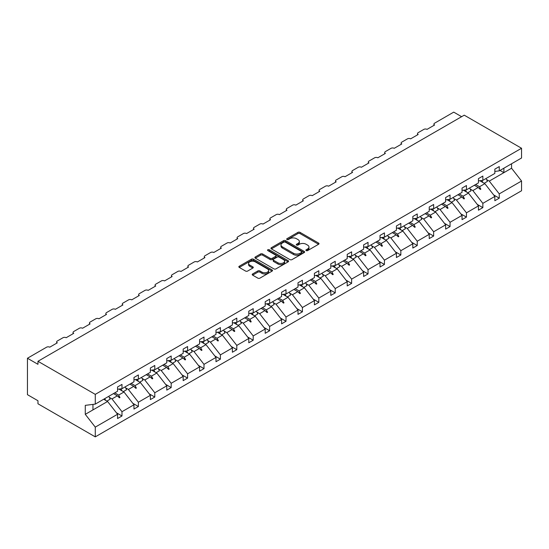 <?xml version="1.0" encoding="UTF-8"?>
<svg xmlns="http://www.w3.org/2000/svg" width="549" height="549" viewBox="0 0 549 549"><rect width="100%" height="100%" fill="white"/><g stroke="black" fill="none" stroke-linecap="round" stroke-linejoin="round"><path stroke-width="0.82" d="M306.177 250.598A1.023 0.59 0 0 0 307.625 250.598L318.592 244.264A1.462 0.844 0 0 0 319.017 243.674A1.462 0.844 0 0 0 318.592 243.077L300.015 232.351A1.462 0.844 0 0 0 297.949 232.351L286.983 238.678A1.023 0.59 0 0 0 286.681 239.096A1.023 0.59 0 0 0 286.983 239.515A1.023 0.59 0 0 0 288.424 239.515L289.845 238.698A4.673 2.697 0 0 1 296.453 238.698L297.997 239.59A4.673 2.697 0 0 1 299.37 241.498A4.673 2.697 0 0 1 297.997 243.406L296.584 244.223A1.023 0.59 0 0 0 296.282 244.641A1.023 0.59 0 0 0 296.584 245.06A1.023 0.59 0 0 0 298.025 245.06L299.445 244.236A4.673 2.697 0 0 1 306.054 244.236L307.598 245.129A4.673 2.697 0 0 1 308.97 247.036A4.673 2.697 0 0 1 307.598 248.944L306.177 249.768A1.023 0.59 0 0 0 305.882 250.179A1.023 0.59 0 0 0 306.177 250.598L306.177 249.768M252.636 273.944A1.462 0.844 0 0 0 252.211 274.541A1.462 0.844 0 0 0 252.636 275.131L257.852 278.144A1.462 0.844 0 0 0 259.917 278.144L272.091 271.11A1.462 0.844 0 0 0 272.524 270.513A1.462 0.844 0 0 0 272.091 269.923L253.514 259.197A1.462 0.844 0 0 0 251.449 259.197L239.275 266.224A1.462 0.844 0 0 0 238.842 266.821A1.462 0.844 0 0 0 239.275 267.418L245.568 271.055A1.462 0.844 0 0 0 247.633 271.055L252.842 268.042A1.462 0.844 0 0 0 253.274 267.445A1.462 0.844 0 0 0 252.842 266.848L249.72 265.05A3.905 2.251 0 0 1 248.58 263.451A3.905 2.251 0 0 1 250.989 261.372A3.905 2.251 0 0 1 255.244 261.859L267.473 268.921A3.905 2.251 0 0 1 268.619 270.513A3.905 2.251 0 0 1 266.21 272.599A3.905 2.251 0 0 1 261.955 272.112L259.917 270.932A1.462 0.844 0 0 0 257.852 270.932L252.636 273.944L252.636 275.131M494.841 171.425L499.261 170.869L521.55 158.002L521.55 148.257L464.241 115.173L37.963 361.283L37.963 364.316L27.45 358.243L46.59 347.194A2.23 1.29 180 0 1 49.739 347.194L57.316 342.823A2.23 1.29 0 0 1 56.657 341.917A2.23 1.29 0 0 1 57.316 341.004L62.991 337.724A2.23 1.29 180 0 1 66.148 337.724L73.717 333.353A2.23 1.29 0 0 1 73.065 332.447A2.23 1.29 0 0 1 73.717 331.534L79.392 328.254A2.23 1.29 180 0 1 82.549 328.254L90.118 323.883A2.23 1.29 0 0 1 89.466 322.977A2.23 1.29 0 0 1 90.118 322.064L95.8 318.784A2.23 1.29 180 0 1 98.95 318.784L106.52 314.412A2.23 1.29 0 0 1 105.868 313.506A2.23 1.29 0 0 1 106.52 312.594L112.202 309.313A2.23 1.29 180 0 1 115.359 309.313L122.928 304.942A2.23 1.29 0 0 1 122.276 304.036A2.23 1.29 0 0 1 122.928 303.123L128.603 299.843A2.23 1.29 180 0 1 131.76 299.843L139.329 295.472A2.23 1.29 0 0 1 138.677 294.566A2.23 1.29 0 0 1 139.329 293.653L145.005 290.373A2.23 1.29 180 0 1 148.161 290.373L155.731 286.002A2.23 1.29 0 0 1 155.079 285.096A2.23 1.29 0 0 1 155.731 284.183L161.413 280.903A2.23 1.29 180 0 1 164.563 280.903L172.139 276.531A2.23 1.29 0 0 1 171.48 275.625A2.23 1.29 0 0 1 172.139 274.713L177.814 271.432A2.23 1.29 180 0 1 180.971 271.432L188.54 267.061A2.23 1.29 0 0 1 187.888 266.155A2.23 1.29 0 0 1 188.54 265.242L194.216 261.962A2.23 1.29 180 0 1 197.372 261.962L204.942 257.591A2.23 1.29 0 0 1 204.29 256.685A2.23 1.29 0 0 1 204.942 255.772L210.624 252.492A2.23 1.29 180 0 1 213.774 252.492L221.35 248.121A2.23 1.29 0 0 1 220.691 247.215A2.23 1.29 0 0 1 221.35 246.302L227.025 243.022A2.23 1.29 180 0 1 230.182 243.022L237.751 238.65A2.23 1.29 0 0 1 237.099 237.744A2.23 1.29 0 0 1 237.751 236.832L243.427 233.551A2.23 1.29 180 0 1 246.583 233.551L254.153 229.18A2.23 1.29 0 0 1 253.501 228.267A2.23 1.29 0 0 1 254.153 227.361L259.835 224.081A2.23 1.29 180 0 1 262.985 224.081L270.554 219.71A2.23 1.29 0 0 1 269.902 218.797A2.23 1.29 0 0 1 270.554 217.891L276.236 214.611A2.23 1.29 180 0 1 279.386 214.611L286.962 210.24A2.23 1.29 0 0 1 286.31 209.327A2.23 1.29 0 0 1 286.962 208.421L292.638 205.141A2.23 1.29 180 0 1 295.794 205.141L303.364 200.769A2.23 1.29 0 0 1 302.712 199.857A2.23 1.29 0 0 1 303.364 198.951L309.039 195.67A2.23 1.29 180 0 1 312.196 195.67L319.765 191.299A2.23 1.29 0 0 1 319.113 190.386A2.23 1.29 0 0 1 319.765 189.48L325.447 186.2A2.23 1.29 180 0 1 328.597 186.2L336.173 181.829A2.23 1.29 0 0 1 335.514 180.916A2.23 1.29 0 0 1 336.173 180.01L341.849 176.73A2.23 1.29 180 0 1 345.005 176.73L352.575 172.359A2.23 1.29 0 0 1 351.923 171.446A2.23 1.29 0 0 1 352.575 170.54L358.25 167.26A2.23 1.29 180 0 1 361.407 167.26L368.976 162.888A2.23 1.29 0 0 1 368.324 161.976A2.23 1.29 0 0 1 368.976 161.07L374.658 157.789A2.23 1.29 180 0 1 377.808 157.789L385.377 153.418A2.23 1.29 0 0 1 384.725 152.505A2.23 1.29 0 0 1 385.377 151.599L391.06 148.319A2.23 1.29 180 0 1 394.216 148.319L401.786 143.948A2.23 1.29 0 0 1 401.134 143.035A2.23 1.29 0 0 1 401.786 142.129L407.461 138.849A2.23 1.29 180 0 1 410.618 138.849L418.187 134.478A2.23 1.29 0 0 1 417.535 133.565A2.23 1.29 0 0 1 418.187 132.659L423.862 129.379A2.23 1.29 180 0 1 427.019 129.379L434.588 125.007A2.23 1.29 0 0 1 433.936 124.095A2.23 1.29 0 0 1 434.588 123.189L453.728 112.133L461.613 116.69M521.55 148.257L95.272 394.367L37.963 361.283M289.947 259.608A1.462 0.844 0 0 0 292.013 259.608L304.194 252.581A1.462 0.844 0 0 0 304.62 251.984A1.462 0.844 0 0 0 304.194 251.387L285.617 240.661A1.462 0.844 0 0 0 283.552 240.661L271.371 247.695A1.462 0.844 0 0 0 270.945 248.292A1.462 0.844 0 0 0 271.371 248.882L289.947 259.608M268.221 250.818A1.023 0.59 0 0 1 269.257 250.962L269.257 249.747L288.143 260.651A1.462 0.844 0 0 1 288.568 261.249A1.462 0.844 0 0 1 288.143 261.846L275.962 268.88A1.462 0.844 0 0 1 273.903 268.88L255.319 258.154L255.319 256.959A1.462 0.844 0 0 0 254.894 257.556A1.462 0.844 0 0 0 255.319 258.154M255.319 256.959L260.535 253.954A1.462 0.844 0 0 1 262.6 253.954L270.135 258.298A1.462 0.844 0 0 0 272.194 258.298L275.653 256.301A1.462 0.844 0 0 0 276.085 255.71A1.462 0.844 0 0 0 275.653 255.113L267.809 250.584A1.023 0.59 0 0 1 267.514 250.166A1.023 0.59 0 0 1 268.145 249.623A1.023 0.59 0 0 1 269.257 249.747M95.272 394.367L95.272 404.112L117.561 391.238L117.561 386.963L121.981 384.41L121.981 388.692L117.561 389.241M116.395 412.759L121.981 415.977L121.981 411.702L133.97 404.778L123.978 392L118.907 389.076M109.278 397.352L111.989 398.924L121.981 411.702M121.981 388.692L133.97 381.768L133.97 377.492L138.382 374.94L138.382 379.222L133.97 379.771M132.796 403.289L138.382 406.507L138.382 402.232L150.371 395.307L140.379 382.529L135.315 379.606M125.68 387.882L128.397 389.447L138.382 402.232M138.382 379.222L150.371 372.297L150.371 368.022L154.784 365.469L154.784 369.751L150.371 370.301M149.204 393.818L154.784 397.037L154.784 392.761L166.772 385.837L156.788 373.059L151.716 370.136M142.088 378.412L144.799 379.977L154.784 392.761M154.784 369.751L166.772 362.827L166.772 358.552L171.192 355.999L171.192 360.281L166.772 360.83M165.606 384.348L171.192 387.567L171.192 383.291L183.174 376.367L173.189 363.589L168.118 360.666M158.489 368.942L161.2 370.506L171.192 383.291M171.192 360.281L183.174 353.357L183.174 349.082L187.593 346.529L187.593 350.811L183.174 351.36M182.007 374.871L187.593 378.096L187.593 373.821L199.582 366.897L189.59 354.119L184.526 351.195M174.891 359.471L177.602 361.036L187.593 373.821M187.593 350.811L199.582 343.887L199.582 339.611L203.995 337.059L203.995 341.341L199.582 341.89M198.415 365.401L203.995 368.626L203.995 364.351L215.983 357.426L205.992 344.648L200.927 341.725M191.299 350.001L194.01 351.566L203.995 364.351M203.995 341.341L215.983 334.416L215.983 330.141L220.403 327.588L220.403 331.871L215.983 332.419M214.817 355.93L220.403 359.156L220.403 354.88L232.385 347.956L222.4 335.178L217.329 332.248M207.7 340.531L210.411 342.096L220.403 354.88M220.403 331.871L232.385 324.946L232.385 320.671L236.804 318.118L236.804 322.4L232.385 322.949M231.218 346.46L236.804 349.686L236.804 345.41L248.793 338.486L238.801 325.708L233.73 322.778M224.102 331.061L226.812 332.625L236.804 345.41M236.804 322.4L248.793 315.476L248.793 311.201L253.206 308.648L253.206 312.93L248.793 313.479M247.626 336.99L253.206 340.215L253.206 335.933L265.194 329.016L255.203 316.238L250.138 313.307M240.51 321.59L243.221 323.155L253.206 335.933M253.206 312.93L265.194 306.006L265.194 301.73L269.614 299.178L269.614 303.46L265.194 304.009M264.028 327.52L269.614 330.745L269.614 326.463L281.596 319.545L271.611 306.767L266.539 303.837M256.911 312.12L259.622 313.685L269.614 326.463M269.614 303.46L281.596 296.535L281.596 292.26L286.015 289.707L286.015 293.99L281.596 294.538M280.429 318.049L286.015 321.275L286.015 316.993L298.004 310.075L288.012 297.297L282.941 294.367M273.313 302.65L276.023 304.215L286.015 316.993M286.015 293.99L298.004 287.065L298.004 282.783L302.417 280.237L302.417 284.519L298.004 285.068M296.831 308.579L302.417 311.805L302.417 307.522L314.405 300.605L304.414 287.827L299.349 284.897M289.714 293.18L292.425 294.744L302.417 307.522M302.417 284.519L314.405 277.595L314.405 273.313L318.818 270.767L318.818 275.049L314.405 275.598M313.239 299.109L318.818 302.334L318.818 298.052L330.807 291.135L320.822 278.357L315.75 275.426M306.122 283.709L308.833 285.274L318.818 298.052M318.818 275.049L330.807 268.125L330.807 263.843L335.226 261.297L335.226 265.579L330.807 266.128M329.64 289.639L335.226 292.864L335.226 288.582L347.208 281.664L337.223 268.886L332.152 265.956M322.524 274.239L325.234 275.804L335.226 288.582M335.226 265.579L347.208 258.654L347.208 254.372L351.628 251.826L351.628 256.108L347.208 256.658M346.042 280.168L351.628 283.394L351.628 279.112L363.616 272.194L353.625 259.416L348.56 256.486M338.925 264.769L341.636 266.334L351.628 279.112M351.628 256.108L363.616 249.184L363.616 244.902L368.029 242.356L368.029 246.638L363.616 247.187M362.45 270.698L368.029 273.924L368.029 269.641L380.018 262.724L370.026 249.946L364.961 247.016M355.333 255.299L358.044 256.863L368.029 269.641M368.029 246.638L380.018 239.714L380.018 235.432L384.437 232.886L384.437 237.161L380.018 237.717M378.851 261.228L384.437 264.453L384.437 260.171L396.419 253.254L386.434 240.476L381.363 237.545M371.735 245.828L374.445 247.393L384.437 260.171M384.437 237.161L396.419 230.244L396.419 225.962L400.839 223.416L400.839 227.691L396.419 228.247M395.253 251.758L400.839 254.983L400.839 250.701L412.827 243.783L402.836 231.005L397.764 228.075M388.136 236.358L390.847 237.923L400.839 250.701M400.839 227.691L412.827 220.773L412.827 216.491L417.24 213.945L417.24 218.221L412.827 218.777M411.661 242.287L417.24 245.513L417.24 241.231L429.229 234.313L419.237 221.535L414.172 218.605M404.544 226.888L407.255 228.453L417.24 241.231M417.24 218.221L429.229 211.303L429.229 207.021L433.641 204.475L433.641 208.75L429.229 209.306M428.062 232.817L433.641 236.043L433.641 231.76L445.63 224.843L435.645 212.065L430.574 209.135M420.946 217.418L423.656 218.982L433.641 231.76M433.641 208.75L445.63 201.833L445.63 197.551L450.05 195.005L450.05 199.28L445.63 199.836M444.464 223.347L450.05 226.572L450.05 222.29L462.038 215.373L452.047 202.595L446.975 199.664M437.347 207.947L440.058 209.512L450.05 222.29M450.05 199.28L462.038 192.363L462.038 188.081L466.451 185.535L466.451 189.81L462.038 190.366M460.865 213.877L466.451 217.102L466.451 212.82L478.44 205.902L468.448 193.124L463.383 190.194M453.749 198.477L456.459 200.042L466.451 212.82M466.451 189.81L478.44 182.892L478.44 178.61L482.852 176.064L482.852 180.34L478.44 180.896M477.273 204.406L482.852 207.632L482.852 203.35L494.841 196.432L494.841 200.708L499.261 198.162L499.261 193.879L521.55 181.012L521.55 190.757L95.272 436.867L37.963 403.776L37.963 400.743L27.45 394.669L27.45 358.243M470.157 189.007L472.867 190.572L482.852 203.35M499.261 170.869L499.261 166.594L494.841 169.14L494.841 173.422L482.852 180.34M493.675 194.936L499.261 198.162M486.558 179.537L489.269 181.101L499.261 193.879M95.272 404.112L85.28 405.354L85.28 414.337L107.577 401.47L103.713 399.24M107.577 401.47L117.561 414.248L117.561 418.53L121.981 415.977M138.382 406.507L133.97 409.06L133.97 404.778M154.784 397.037L150.371 399.59L150.371 395.307M171.192 387.567L166.772 390.119L166.772 385.837M187.593 378.096L183.174 380.649L183.174 376.367M203.995 368.626L199.582 371.179L199.582 366.897M220.403 359.156L215.983 361.709L215.983 357.426M236.804 349.686L232.385 352.238L232.385 347.956M253.206 340.215L248.793 342.768L248.793 338.486M269.614 330.745L265.194 333.298L265.194 329.016M286.015 321.275L281.596 323.828L281.596 319.545M302.417 311.805L298.004 314.357L298.004 310.075M318.818 302.334L314.405 304.887L314.405 300.605M335.226 292.864L330.807 295.417L330.807 291.135M351.628 283.394L347.208 285.947L347.208 281.664M368.029 273.924L363.616 276.476L363.616 272.194M384.437 264.453L380.018 267.006L380.018 262.724M400.839 254.983L396.419 257.529L396.419 253.254M417.24 245.513L412.827 248.059L412.827 243.783M433.641 236.043L429.229 238.589L429.229 234.313M450.05 226.572L445.63 229.118L445.63 224.843M466.451 217.102L462.038 219.648L462.038 215.373M482.852 207.632L478.44 210.178L478.44 205.902M85.28 414.337L95.272 427.122L117.561 414.248M95.272 427.122L95.272 436.867M111.989 398.924L117.342 395.836L119.449 397.826L119.977 397.524L118.632 395.088L123.978 392M114.768 392.858L118.632 395.088M113.471 393.599L117.342 395.836M128.397 389.447L133.743 386.366L135.857 388.356L136.378 388.054L135.033 385.618L140.379 382.529M131.17 383.387L135.033 385.618M129.88 384.128L133.743 386.366M144.799 379.977L150.145 376.895L152.258 378.885L152.787 378.584L151.435 376.147L156.788 373.059M147.571 373.917L151.435 376.147M146.281 374.658L150.145 376.895M161.2 370.506L166.546 367.425L168.66 369.415L169.188 369.113L167.843 366.677L173.189 363.589M163.973 364.447L167.843 366.677M162.682 365.188L166.546 367.425M177.602 361.036L182.954 357.948L185.068 359.945L185.589 359.643L184.244 357.207L189.59 354.119M180.381 354.977L184.244 357.207M179.091 355.718L182.954 357.948M194.01 351.566L199.356 348.478L201.469 350.475L201.991 350.166L200.646 347.737L205.992 344.648M196.782 345.506L200.646 347.737M195.492 346.247L199.356 348.478M210.411 342.096L215.757 339.007L217.871 341.004L218.399 340.696L217.047 338.266L222.4 335.178M213.184 336.036L217.047 338.266M211.893 336.777L215.757 339.007M226.812 332.625L232.165 329.537L234.272 331.534L234.8 331.225L233.455 328.796L238.801 325.708M229.592 326.566L233.455 328.796M228.295 327.307L232.165 329.537M243.221 323.155L248.567 320.067L250.68 322.064L251.202 321.755L249.857 319.326L255.203 316.238M245.993 317.096L249.857 319.326M244.703 317.837L248.567 320.067M259.622 313.685L264.968 310.597L267.082 312.594L267.61 312.285L266.258 309.856L271.611 306.767M262.395 307.625L266.258 309.856M261.104 308.366L264.968 310.597M276.023 304.215L281.369 301.127L283.483 303.123L284.011 302.815L282.666 300.385L288.012 297.297M278.796 298.155L282.666 300.385M277.506 298.896L281.369 301.127M292.425 294.744L297.778 291.656L299.891 293.653L300.413 293.344L299.068 290.915L304.414 287.827M295.204 288.685L299.068 290.915M293.914 289.426L297.778 291.656M308.833 285.274L314.179 282.186L316.293 284.183L316.821 283.874L315.469 281.445L320.822 278.357M311.606 279.215L315.469 281.445M310.315 279.956L314.179 282.186M325.234 275.804L330.58 272.716L332.694 274.713L333.222 274.404L331.877 271.975L337.223 268.886M328.007 269.744L331.877 271.975M326.717 270.485L330.58 272.716M341.636 266.334L346.989 263.246L349.095 265.242L349.624 264.934L348.279 262.504L353.625 259.416M344.415 260.274L348.279 262.504M343.125 261.015L346.989 263.246M358.044 256.863L363.39 253.775L365.504 255.765L366.025 255.463L364.68 253.034L370.026 249.946M360.817 250.797L364.68 253.034M359.526 251.545L363.39 253.775M374.445 247.393L379.791 244.305L381.905 246.295L382.433 245.993L381.081 243.564L386.434 240.476M377.218 241.327L381.081 243.564M375.928 242.075L379.791 244.305M390.847 237.923L396.2 234.835L398.306 236.825L398.835 236.523L397.49 234.094L402.836 231.005M393.626 231.856L397.49 234.094M392.329 232.604L396.2 234.835M407.255 228.453L412.601 225.364L414.715 227.355L415.236 227.053L413.891 224.623L419.237 221.535M410.028 222.386L413.891 224.623M408.737 223.134L412.601 225.364M423.656 218.982L429.002 215.894L431.116 217.884L431.644 217.582L430.292 215.153L435.645 212.065M426.429 212.916L430.292 215.153M425.139 213.664L429.002 215.894M440.058 209.512L445.404 206.424L447.517 208.414L448.046 208.112L446.701 205.676L452.047 202.595M442.83 203.446L446.701 205.676M441.54 204.194L445.404 206.424M456.459 200.042L461.812 196.954L463.926 198.944L464.447 198.642L463.102 196.206L468.448 193.124M459.239 193.975L463.102 196.206M457.948 194.723L461.812 196.954M472.867 190.572L478.213 187.483L480.327 189.474L480.849 189.172L479.503 186.735L484.849 183.654L494.841 196.432M475.64 184.505L479.503 186.735M484.849 183.654L479.785 180.724M474.35 185.253L478.213 187.483M489.269 181.101L511.558 168.234L521.55 181.012M500.022 170.43L503.886 172.661L503.886 168.2M511.558 163.767L511.558 168.234M92.959 409.911L92.959 404.4M478.666 187.909L480.849 189.172M462.265 197.379L464.447 198.642M445.857 206.849L448.046 208.112M429.455 216.32L431.644 217.582M413.054 225.79L415.236 227.053M396.646 235.26L398.835 236.523M380.244 244.73L382.433 245.993M363.843 254.201L366.025 255.463M347.442 263.671L349.624 264.934M331.033 273.141L333.222 274.404M314.632 282.611L316.821 283.874M298.231 292.082L300.413 293.344M281.822 301.552L284.011 302.815M265.421 311.022L267.61 312.285M249.02 320.492L251.202 321.755M232.611 329.97L234.8 331.225M216.21 339.44L218.399 340.696M199.809 348.91L201.991 350.166M183.407 358.38L185.589 359.643M166.999 367.851L169.188 369.113M150.598 377.321L152.787 378.584M134.196 386.791L136.378 388.054M117.788 396.261L119.977 397.524M306.589 250.742L307.598 250.159A4.673 2.697 0 0 0 308.97 248.251L308.97 247.036M299.37 241.498L299.37 242.713A4.673 2.697 0 0 1 297.997 244.621L296.988 245.204M318.571 244.278L300.015 233.565A1.462 0.844 0 0 0 297.949 233.565L287.388 239.659M304.194 251.387L304.194 252.581L285.617 241.876A1.462 0.844 0 0 0 283.552 241.876L271.391 248.896M301.614 252.403A1.023 0.59 0 0 0 301.909 251.984A1.023 0.59 0 0 0 301.614 251.566L285.308 242.15A1.023 0.59 0 0 0 283.86 242.15L282.364 243.015A4.673 2.697 0 0 0 280.999 244.923A4.673 2.697 0 0 0 282.364 246.83L293.509 253.267A4.673 2.697 0 0 0 300.118 253.267L301.614 252.403L301.614 253.617A1.023 0.59 0 0 0 301.909 253.199L301.909 251.984M280.999 244.923L280.999 246.137A4.673 2.697 0 0 0 282.364 248.045L282.364 246.83M301.614 253.617L300.118 254.482A4.673 2.697 0 0 1 293.509 254.482L282.364 248.045M255.34 258.16L260.535 255.161L260.535 253.954M276.085 255.71L276.085 256.925A1.462 0.844 0 0 1 275.653 257.515L272.194 259.512A1.462 0.844 0 0 1 270.135 259.512L262.6 255.161A1.462 0.844 0 0 0 260.535 255.161M269.257 250.962L288.122 261.859M277.952 262.813A3.905 2.251 0 0 0 282.207 263.3A3.905 2.251 0 0 0 284.615 261.221A3.905 2.251 0 0 0 283.476 259.629L279.167 257.138A1.462 0.844 0 0 0 277.101 257.138L273.642 259.135A1.462 0.844 0 0 0 273.217 259.732A1.462 0.844 0 0 0 273.642 260.329L277.952 262.813L277.952 264.028A3.905 2.251 0 0 0 282.207 264.515A3.905 2.251 0 0 0 284.615 262.436L284.615 261.221M273.217 259.732L273.217 260.947A1.462 0.844 0 0 0 273.642 261.544L273.642 260.329M277.952 264.028L273.642 261.544M268.619 270.513L268.619 271.728A3.905 2.251 0 0 1 266.21 273.814A3.905 2.251 0 0 1 261.955 273.327L259.917 272.146A1.462 0.844 0 0 0 257.852 272.146L252.657 275.145M248.58 263.451L248.58 264.666A3.905 2.251 0 0 0 249.72 266.265L249.72 265.05M252.828 268.056L249.72 266.265M272.078 271.124L253.514 260.411A1.462 0.844 0 0 0 251.449 260.411L239.295 267.432M481.796 180.477A11.9 6.869 60 0 1 482.894 182.522M486.002 178.521A11.9 6.869 60 0 1 487.409 181.424L484.197 183.27M480.663 180.614A10.115 5.84 60 0 1 481.24 181.568M465.387 189.947A11.9 6.869 60 0 1 466.492 191.992M469.601 187.998A11.9 6.869 60 0 1 471.001 190.894L467.796 192.747M464.255 190.084A10.115 5.84 60 0 1 464.838 191.038M448.986 199.417A11.9 6.869 60 0 1 450.084 201.462M453.2 197.468A11.9 6.869 60 0 1 454.599 200.364L451.395 202.217M447.854 199.555A10.115 5.84 60 0 1 448.437 200.509M432.585 208.888A11.9 6.869 60 0 1 433.683 210.933M436.791 206.939A11.9 6.869 60 0 1 438.198 209.835L434.986 211.688M431.452 209.025A10.115 5.84 60 0 1 432.029 209.979M416.176 218.358A11.9 6.869 60 0 1 417.281 220.403M420.39 216.409A11.9 6.869 60 0 1 421.79 219.305L418.585 221.158M415.044 218.495A10.115 5.84 60 0 1 415.627 219.449M399.775 227.828A11.9 6.869 60 0 1 400.88 229.873M403.989 225.879A11.9 6.869 60 0 1 405.388 228.775L402.184 230.628M398.643 227.965A10.115 5.84 60 0 1 399.226 228.919M383.374 237.298A11.9 6.869 60 0 1 384.472 239.343M387.58 235.349A11.9 6.869 60 0 1 388.987 238.245L385.775 240.098M382.241 237.436A10.115 5.84 60 0 1 382.825 238.39M366.972 246.769A11.9 6.869 60 0 1 368.07 248.814M371.179 244.82A11.9 6.869 60 0 1 372.579 247.716L369.374 249.569M365.84 246.906A10.115 5.84 60 0 1 366.416 247.86M350.564 256.239A11.9 6.869 60 0 1 351.669 258.284M354.778 254.29A11.9 6.869 60 0 1 356.177 257.186L352.973 259.039M349.432 256.376A10.115 5.84 60 0 1 350.015 257.33M334.163 265.709A11.9 6.869 60 0 1 335.261 267.754M338.369 263.76A11.9 6.869 60 0 1 339.776 266.656L336.571 268.509M333.03 265.846A10.115 5.84 60 0 1 333.614 266.8M317.761 275.179A11.9 6.869 60 0 1 318.859 277.224M321.968 273.23A11.9 6.869 60 0 1 323.375 276.126L320.163 277.979M316.629 275.317A10.115 5.84 60 0 1 317.205 276.271M301.353 284.65A11.9 6.869 60 0 1 302.458 286.695M305.567 282.701A11.9 6.869 60 0 1 306.966 285.597L303.762 287.45M300.221 284.787A10.115 5.84 60 0 1 300.804 285.741M284.952 294.12A11.9 6.869 60 0 1 286.056 296.165M289.165 292.171A11.9 6.869 60 0 1 290.565 295.067L287.36 296.92M283.819 294.257A10.115 5.84 60 0 1 284.403 295.211M268.55 303.59A11.9 6.869 60 0 1 269.648 305.635M272.757 301.641A11.9 6.869 60 0 1 274.164 304.537L270.952 306.39M267.418 303.727A10.115 5.84 60 0 1 267.994 304.681M252.149 313.06A11.9 6.869 60 0 1 253.247 315.105M256.356 311.111A11.9 6.869 60 0 1 257.756 314.007L254.551 315.86M251.017 313.204A10.115 5.84 60 0 1 251.593 314.152M235.741 322.531A11.9 6.869 60 0 1 236.845 324.576M239.954 320.582A11.9 6.869 60 0 1 241.354 323.478L238.149 325.331M234.608 322.675A10.115 5.84 60 0 1 235.192 323.622M219.339 332.001A11.9 6.869 60 0 1 220.437 334.046M223.546 330.052A11.9 6.869 60 0 1 224.953 332.948L221.741 334.801M218.207 332.145A10.115 5.84 60 0 1 218.79 333.092M202.938 341.471A11.9 6.869 60 0 1 204.036 343.516M207.145 339.522A11.9 6.869 60 0 1 208.551 342.418L205.34 344.271M201.806 341.615A10.115 5.84 60 0 1 202.382 342.562M186.53 350.941A11.9 6.869 60 0 1 187.634 352.986M190.743 348.992A11.9 6.869 60 0 1 192.143 351.888L188.938 353.741M185.397 351.086A10.115 5.84 60 0 1 185.981 352.033M170.128 360.412A11.9 6.869 60 0 1 171.226 362.457M174.335 358.463A11.9 6.869 60 0 1 175.742 361.359L172.537 363.212M168.996 360.556A10.115 5.84 60 0 1 169.579 361.503M153.727 369.882A11.9 6.869 60 0 1 154.825 371.927M157.934 367.933A11.9 6.869 60 0 1 159.34 370.829L156.129 372.682M152.595 370.026A10.115 5.84 60 0 1 153.171 370.973M137.319 379.352A11.9 6.869 60 0 1 138.423 381.397M141.532 377.403A11.9 6.869 60 0 1 142.932 380.299L139.727 382.152M136.186 379.496A10.115 5.84 60 0 1 136.77 380.443M120.917 388.822A11.9 6.869 60 0 1 122.022 390.867M125.131 386.873A11.9 6.869 60 0 1 126.531 389.769L123.326 391.622M119.785 388.966A10.115 5.84 60 0 1 120.368 389.914M104.729 398.649A11.9 6.869 60 0 1 105.614 400.338M108.723 396.344A11.9 6.869 60 0 1 110.129 399.24L106.918 401.093M307.598 250.159L307.598 248.944M296.584 245.06L296.584 244.223M297.997 244.621L297.997 243.406M286.983 239.515L286.983 238.678M297.949 233.565L297.949 232.351M300.015 233.565L300.015 232.351M318.592 244.264L318.592 243.077M271.371 248.882L271.371 247.695M283.552 241.876L283.552 240.661M285.617 241.876L285.617 240.661M293.509 254.482L293.509 253.267M300.118 254.482L300.118 253.267M262.6 255.161L262.6 253.954M270.135 259.512L270.135 258.298M272.194 259.512L272.194 258.298M275.653 257.515L275.653 256.301M288.143 261.846L288.143 260.651M257.852 272.146L257.852 270.932M259.917 272.146L259.917 270.932M261.955 273.327L261.955 272.112M252.842 268.042L252.842 266.848M239.275 267.418L239.275 266.224M251.449 260.411L251.449 259.197M253.514 260.411L253.514 259.197M272.091 271.11L272.091 269.923M433.936 125.385L433.936 124.095M417.535 134.855L417.535 133.565M401.134 144.325L401.134 143.035M384.725 153.795L384.725 152.505M368.324 163.266L368.324 161.976M351.923 172.736L351.923 171.446M335.514 182.206L335.514 180.916M319.113 191.676L319.113 190.386M302.712 201.147L302.712 199.857M286.31 210.617L286.31 209.327M269.902 220.087L269.902 218.797M253.501 229.557L253.501 228.267M237.099 239.028L237.099 237.744M220.691 248.498L220.691 247.215M204.29 257.968L204.29 256.685M187.888 267.438L187.888 266.155M171.48 276.909L171.48 275.625M155.079 286.379L155.079 285.096M138.677 295.849L138.677 294.566M122.276 305.319L122.276 304.036M105.868 314.79L105.868 313.506M89.466 324.26L89.466 322.977M73.065 333.73L73.065 332.447M56.657 343.2L56.657 341.917"/></g></svg>
